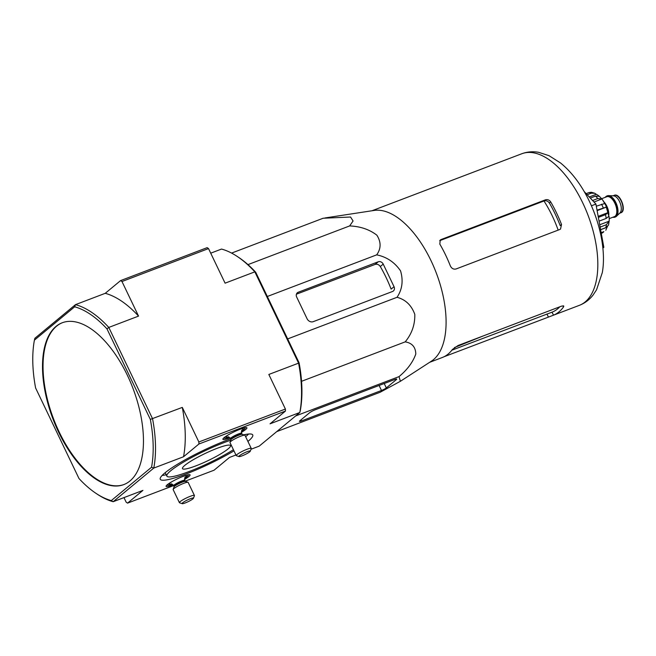 <?xml version="1.0" encoding="UTF-8"?>
<svg xmlns="http://www.w3.org/2000/svg" width="656" height="656" viewBox="0 0 656 656"><rect width="100%" height="100%" fill="white"/><g stroke="black" fill="none" stroke-linecap="round" stroke-linejoin="round"><path stroke-width="0.98" d="M324.876 217.972L374.109 210.437A81.082 40.114 69.2 0 1 431 260.637A81.082 40.114 69.2 0 1 431.459 361.136L400.39 381.292L399.02 376.626C407.343 369.689 412.936 362.153 415.797 354.027C415.609 347.057 412.075 343.006 405.195 341.866C411.853 333.789 415.051 324.622 414.797 314.363C411.492 305.261 405.564 299.571 397.028 297.299C402.251 289.509 403.432 280.702 400.554 270.871C394.617 262.236 386.663 256.898 376.692 254.856C381.152 248.599 381.21 242.039 376.856 235.176C369.451 229.477 360.382 226.386 349.648 225.926L353.076 220.99L350.55 217.021L323.137 218.243L231.584 253.093M276.75 431.607L380.144 392.255L400.39 381.292M298.218 292.248A3.993 3.428 50.4 0 0 297.373 292.732A3.993 3.428 50.4 0 0 296.676 297.045L307.074 318.742A4.994 4.28 50.4 0 0 313.265 321.653L392.501 291.494A3.993 3.428 50.4 0 0 393.346 291.01A3.993 3.428 50.4 0 0 394.043 286.697L383.219 264.114A3.993 3.428 50.4 0 0 378.266 261.785L298.218 292.248L296.742 293.47M296.405 294.208L375.076 264.425C377.184 263.876 378.922 264.573 380.3 266.533L383.219 264.114M394.043 286.697L391.124 289.116A82.361 40.754 -110.8 0 0 380.3 266.533M381.497 390.476A3.993 0.574 154.4 0 0 386.327 387.926L396.372 379.603A3.993 0.574 154.4 0 0 396.732 379.119A3.993 0.574 154.4 0 0 394.715 379.529L315.47 409.68A4.994 0.722 154.4 0 0 309.435 412.87L299.784 420.865A3.993 0.574 154.4 0 0 299.431 421.357A3.993 0.574 154.4 0 0 301.448 420.939L381.497 390.476L379.102 385.474M441.07 239.547L439.717 240.67L544.103 200.941C546.227 200.383 547.973 201.072 549.367 203.016L550.704 201.909C549.326 199.957 547.571 199.268 545.456 199.818L441.07 239.547L440.242 240.03L439.823 244.106A81.082 40.114 69.2 0 1 445.629 255.069A81.082 40.114 69.2 0 1 450.278 265.746C451.599 268.517 453.55 269.583 456.117 268.952L559.691 229.534L560.544 229.034L561.52 224.491A81.082 40.114 -110.8 0 0 556.509 212.872A81.082 40.114 -110.8 0 0 550.704 201.909M561.52 224.491L560.183 225.598A77.752 38.466 -110.8 0 0 555.189 213.971A77.752 38.466 -110.8 0 0 549.367 203.016M451.845 350.206L552.106 312.149A77.752 38.466 -110.8 0 0 559.789 306.795M444.005 356.757L553.549 315.159L551.975 312.199M495.608 163.721L521.717 153.775A81.082 40.114 69.2 0 1 582.741 202.893A81.082 40.114 69.2 0 1 579.396 305.327L553.549 315.159A81.082 40.114 -110.8 0 0 563.586 306.836L563.799 306.04L561.618 306.106L458.036 345.523L452.378 349.5A81.082 40.114 69.2 0 1 442.669 357.356L429.647 362.317M384.892 205.845L495.108 163.902A81.082 40.114 -110.8 0 0 494.025 164.377M602.864 248.14L603.84 247.328L595.919 204.082L591.433 205.795M595.919 204.082L584.201 191.552M603.84 247.328L602.823 247.714M349.648 225.926L247.96 264.622M376.692 254.856L267.32 296.487M397.028 297.299L287.648 338.922M405.195 341.866L301.547 381.308M399.02 376.626L295.618 415.97M217.07 448.343A26.642 3.846 154.4 0 0 182.475 468.614A26.642 3.846 154.4 0 0 208.157 460.569A26.642 3.846 154.4 0 0 230.518 445.596A26.642 3.846 154.4 0 0 217.07 448.343M230.732 440.225A43.952 6.347 154.4 0 0 223.942 442.652A43.952 6.347 154.4 0 0 166.862 476.092A43.952 6.347 154.4 0 0 191.806 470.483A43.952 6.347 154.4 0 0 233.413 449.704M62.451 322.678A86.576 42.837 -110.8 0 0 53.489 418.725A86.576 42.837 -110.8 0 0 124.041 484.497M129.995 480.946A86.576 42.837 -110.8 0 0 130.306 381.767A86.576 42.837 -110.8 0 0 62.181 322.785A86.576 42.837 -110.8 0 0 58.614 432.156A86.576 42.837 -110.8 0 0 123.771 484.604A86.576 42.837 -110.8 0 0 129.995 480.946M162.147 475.428A51.275 7.405 154.4 0 0 166.23 474.78M245.639 436.691A51.275 7.405 154.4 0 0 248.575 434.026M95.989 493.345L97.383 494.28A104.886 51.898 69.2 0 0 113.176 501.709L111.282 500.594A103.222 51.07 69.2 0 1 95.989 493.345A103.222 51.07 69.2 0 1 78.982 478.511L35.613 387.991A103.222 51.07 69.2 0 1 34.407 340.144L74.669 306.795A103.222 51.07 69.2 0 1 106.977 328.877L108.798 327.426L138.547 316.102A104.886 51.898 -110.8 0 0 105.231 293.322L75.481 304.646A104.886 51.898 69.2 0 1 108.798 327.426L152.545 418.717A104.886 51.898 69.2 0 1 153.783 468.072L151.544 467.244A103.222 51.07 69.2 0 0 150.339 419.397L106.977 328.877M74.669 306.795L75.481 304.646L34.875 338.283L34.407 340.144M123.976 497.601L126.173 502.193L127.543 503.127L142.926 490.393L113.176 501.709L153.783 468.072L183.532 456.756L198.907 444.014L198.858 441.98L182.294 407.401L150.339 419.397M111.282 500.594L151.544 467.244M230.609 438.848A51.275 7.405 154.4 0 0 226.853 440.242A51.275 7.405 154.4 0 0 160.253 479.257A51.275 7.405 154.4 0 0 187.017 473.632A51.275 7.405 154.4 0 0 233.971 450.869M247.919 441.439A51.275 7.405 154.4 0 0 252.74 434.944A51.275 7.405 154.4 0 0 243.761 434.838M241.326 432.37A13.317 1.919 154.4 0 0 246.918 427.81A13.317 1.919 154.4 0 0 240.194 429.188A13.317 1.919 154.4 0 0 222.901 439.315A13.317 1.919 154.4 0 0 229.953 437.814M184.5 479.446A13.317 1.919 154.4 0 0 190.092 474.887A13.317 1.919 154.4 0 0 183.368 476.264A13.317 1.919 154.4 0 0 166.075 486.391A13.317 1.919 154.4 0 0 173.127 484.891M185.181 481.192L214.086 470.196L229.469 457.453L235.947 454.985M198.907 444.014L285.45 411.074L270.067 423.817L299.817 412.493A104.886 51.898 -110.8 0 0 298.578 363.145L299.087 362.784A103.222 51.07 -110.8 0 1 300.284 410.64L299.817 412.493L259.21 446.129L250.994 449.262M127.543 503.127L173.627 485.596M285.45 411.074L285.401 409.041L268.829 374.461L298.578 363.145L254.84 271.846A104.886 51.898 -110.8 0 0 237.308 256.504A104.886 51.898 -110.8 0 0 221.515 249.067L210.724 253.175M198.858 441.98L285.401 409.041M183.532 456.756A104.886 51.898 -110.8 0 0 182.294 407.401M138.547 316.102L121.983 281.522L120.606 280.588L105.231 293.322M121.983 281.522L208.518 248.591L207.148 247.648L120.606 280.588M299.087 362.784L255.717 272.265L254.84 271.846L225.09 283.171L208.518 248.591M255.717 272.265A103.222 51.07 -110.8 0 0 238.71 257.431L237.308 256.504M167.346 484.694A11.652 1.681 154.4 0 0 167.288 485.079A11.652 1.681 154.4 0 0 172.225 484.226M184.549 478.322A11.652 1.681 154.4 0 0 188.313 475.01A11.652 1.681 154.4 0 0 187.969 474.813M193.463 498.265L194.414 495.665A8.323 1.205 154.4 0 0 194.414 495.469L188.157 482.39A8.323 1.205 154.4 0 0 188.001 482.275A8.323 1.205 154.4 0 0 183.951 483.251A8.323 1.205 154.4 0 0 173.143 489.392A8.323 1.205 154.4 0 0 173.143 489.589L179.4 502.66A8.323 1.205 154.4 0 0 179.555 502.783L182.179 503.669A6.33 0.91 154.4 0 0 188.157 501.668A6.33 0.91 154.4 0 0 193.463 498.265A6.33 0.91 154.4 0 0 190.273 498.765A6.33 0.91 154.4 0 0 184.229 501.701A6.33 0.91 154.4 0 0 182.179 503.669M194.414 495.469A8.323 1.205 154.4 0 0 190.215 496.33A8.323 1.205 154.4 0 0 179.4 502.66M224.18 437.618A11.652 1.681 154.4 0 0 224.114 438.011A11.652 1.681 154.4 0 0 229.051 437.15M241.375 431.246A11.652 1.681 154.4 0 0 245.139 427.933A11.652 1.681 154.4 0 0 244.795 427.737M250.297 451.189L251.24 448.589A8.323 1.205 154.4 0 0 251.248 448.392L244.983 435.322A8.323 1.205 154.4 0 0 244.827 435.199A8.323 1.205 154.4 0 0 240.777 436.174A8.323 1.205 154.4 0 0 229.969 442.316A8.323 1.205 154.4 0 0 229.969 442.513L236.234 455.584A8.323 1.205 154.4 0 0 236.39 455.707L239.005 456.592A6.33 0.91 154.4 0 0 244.983 454.592A6.33 0.91 154.4 0 0 250.297 451.189A6.33 0.91 154.4 0 0 247.107 451.689A6.33 0.91 154.4 0 0 241.055 454.624A6.33 0.91 154.4 0 0 239.005 456.592M251.248 448.392A8.323 1.205 154.4 0 0 247.041 449.253A8.323 1.205 154.4 0 0 236.234 455.584M612.884 217.226A11.324 5.601 -110.8 0 0 614.893 217.177L615.435 216.972A11.324 5.601 -110.8 0 0 616.435 216.324L620.002 212.88A9.323 4.617 -110.8 0 0 620.174 203.057A9.323 4.617 -110.8 0 0 613.516 195.832L608.555 195.627A11.324 5.601 -110.8 0 0 607.382 195.808L606.841 196.013A11.324 5.601 -110.8 0 0 605.308 197.308M616.435 216.324A11.324 5.601 -110.8 0 0 616.64 204.401A11.324 5.601 -110.8 0 0 608.555 195.627M614.893 217.177A11.324 5.601 -110.8 0 0 616.099 204.606A11.324 5.601 -110.8 0 0 606.841 196.013M608.834 214.897A11.824 5.847 -110.8 0 0 603.832 201.745M602.249 232.97L603.84 231.658A21.64 10.709 69.2 0 1 602.249 232.97L601.281 233.339M591.351 192.282L589.014 192.561A21.64 10.709 69.2 0 1 591.236 193.208L594.787 193.258L596.271 194.307L589.268 196.972M598.994 196.054A18.647 9.225 -110.8 0 0 596.271 194.307M590.31 198.087L595.492 196.111L599.371 196.324L601.855 198.981L593.992 202.032M592.581 200.515L597.764 198.547L601.888 199.022A18.647 9.225 -110.8 0 1 602.47 199.768L605.783 205.279L609.137 217.284A18.647 9.225 -110.8 0 0 609.022 216.226L606.185 218.432L599.043 221.154M596.304 206.197L604.848 203.483A18.647 9.225 -110.8 0 0 602.47 199.768M597.026 210.141L606.562 207.05L597.116 210.642M598.354 217.407L605.504 214.684L608.342 212.478A18.647 9.225 -110.8 0 0 606.562 207.05M600.601 229.641L605.824 227.648L608.522 225.057L609.153 221.179A18.647 9.225 -110.8 0 0 609.137 217.284M599.707 224.77L609.153 221.179L606.349 224.729A21.64 10.709 69.2 0 1 605.824 227.648M605.808 230.256L607.062 227.247A18.647 9.225 -110.8 0 0 607.522 226.623M587.186 194.75L591.236 193.208M586.161 193.643L589.014 192.561M600.133 227.099L606.349 224.729M601.158 232.675L603.84 231.658M608.342 212.478L598.165 216.357M607.062 227.247L600.609 229.707M375.076 264.425L378.266 261.785M386.327 387.926L384.219 383.522M396.372 379.603L396.126 379.086M301.448 420.939L300.948 419.897M544.103 200.941L545.456 199.818M548.4 317.053L546.948 314.011M563.586 306.836L563.078 305.762M543.98 200.99A74.054 36.638 69.2 0 1 552.196 215.767A74.054 36.638 69.2 0 1 558.166 230.117M171.856 481.725A9.487 1.369 154.4 0 0 171.544 484.005M184.803 477.65A9.487 1.369 154.4 0 0 182.827 476.469M185.025 477.33L184.779 480.356A6.158 0.886 154.4 0 0 181.671 480.996A6.158 0.886 154.4 0 0 173.668 485.678C172.225 484.177 171.388 483.603 171.15 483.972L171.159 483.972M184.779 480.356L185.156 481.151A6.158 0.886 154.4 0 0 182.048 481.783A6.158 0.886 154.4 0 0 174.045 486.473L173.668 485.678M185.156 481.151L185.418 481.397A6.355 0.918 154.4 0 0 182.327 482.144A6.355 0.918 154.4 0 0 174.078 486.826L174.045 486.473M228.69 434.649A9.487 1.369 154.4 0 0 228.37 436.929M241.629 430.574A9.487 1.369 154.4 0 0 239.661 429.393M241.851 430.254L241.605 433.28A6.158 0.886 154.4 0 0 238.497 433.919A6.158 0.886 154.4 0 0 230.494 438.602C229.051 437.101 228.214 436.527 227.976 436.896L227.985 436.896M241.605 433.28L241.982 434.075A6.158 0.886 154.4 0 0 238.874 434.715A6.158 0.886 154.4 0 0 230.871 439.397L230.494 438.602M241.982 434.075L242.244 434.321A6.355 0.918 154.4 0 0 239.153 435.067A6.355 0.918 154.4 0 0 230.904 439.75L230.871 439.397M614.18 195.357C620.01 192.364 627.152 211.15 620.806 212.79A9.323 4.617 -110.8 0 0 621.806 202.433A9.323 4.617 -110.8 0 0 614.18 195.357L612.999 195.808M613.417 217.029A10.988 5.437 -110.8 0 0 615.951 204.664A10.988 5.437 -110.8 0 0 605.832 197.112M609.211 218.628L614.385 216.66A10.652 5.273 -110.8 0 0 615.525 204.82A10.652 5.273 -110.8 0 0 606.808 196.743L601.634 198.711M608.834 214.619A10.652 5.273 -110.8 0 0 604.012 201.958M595.492 196.111A21.64 10.709 69.2 0 1 597.764 198.547M601.527 204.213A21.64 10.709 69.2 0 1 602.421 205.968A21.64 10.709 69.2 0 1 603.241 207.78M605.504 214.684A21.64 10.709 69.2 0 1 606.185 218.432M371.968 210.765L384.883 205.845M579.396 305.327C584.849 303.179 589.4 299.776 593.032 295.118L596.558 289.788L602.298 272.617C605.709 253.979 601.585 227.033 589.465 201.515C581.626 185.205 571.991 172.356 560.568 162.983L549.015 155.677L538.691 152.331C532.877 151.265 527.219 151.749 521.717 153.775M483.193 335.954L454.436 347.557M165.214 472.656L166.862 476.092M244.491 434.674L244.721 435.166M174.078 486.826L173.143 489.392M185.418 481.397L188.001 482.275M230.904 439.75L229.969 442.316M242.244 434.321L244.827 435.199M620.806 212.79L619.633 213.233M591.351 192.265L594.787 193.258"/></g></svg>
